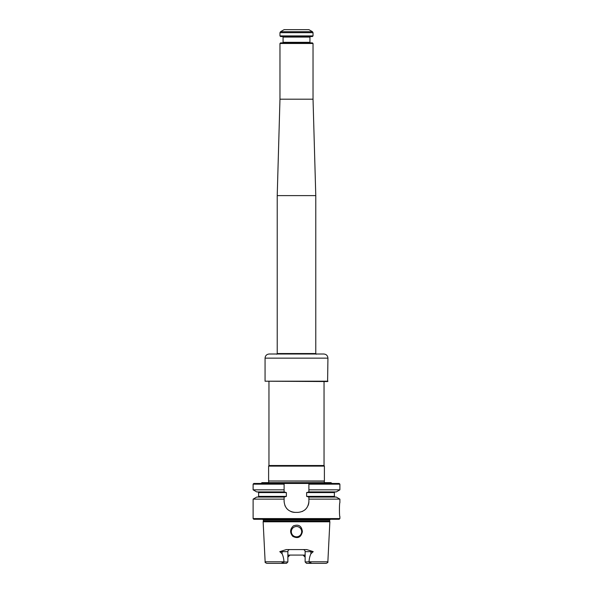 <?xml version="1.0" encoding="UTF-8"?>
<svg xmlns="http://www.w3.org/2000/svg" width="593" height="593" viewBox="0 0 593 593"><rect width="100%" height="100%" fill="white"/><g stroke="black" fill="none" stroke-linecap="round" stroke-linejoin="round"><path stroke-width="0.89" d="M332.036 483.465L330.968 482.643L262.032 482.643L260.964 483.465M308.894 489.833L308.894 491.901L336.305 491.901L339.885 489.833L308.894 489.833L308.894 483.465L308.894 484.155L339.885 484.155L339.196 483.465L253.804 483.465L253.115 484.155L253.115 489.833L284.106 489.833L284.106 483.465L284.106 491.901L256.702 491.901L253.115 489.833M284.662 563.35L286.486 563.35L287.864 561.971L284.003 561.971L282.453 562.75C281.705 562.831 281.742 562.898 282.55 562.972L284.662 563.35L266.791 563.35C265.308 562.705 264.76 562.186 265.138 561.779L263.136 521.796L329.864 521.796L329.649 520.98L263.359 520.98L263.136 521.796M309.049 561.779L327.862 561.779C328.24 562.186 327.692 562.705 326.217 563.35L306.514 563.35L305.136 561.971L309.049 561.779C309.175 558.873 309.798 556.197 310.902 553.758L313.23 551.646L310.902 551.646L310.902 553.758M287.864 561.971L287.864 551.646L279.77 551.646L282.098 553.758C283.209 556.204 283.825 558.88 283.951 561.779L284.003 561.971M305.136 561.971L305.136 551.646L310.902 551.646A2.068 0.941 90 0 1 310.969 550.89L306.692 549.578L286.308 549.578L279.77 551.646M305.136 555.085L287.864 555.085M289.206 555.218A2.068 2.068 0 0 0 287.864 557.153L289.933 555.085M310.969 550.89L313.23 551.646M305.136 551.646A2.068 2.068 0 0 0 303.067 549.578M287.864 551.646A2.068 2.068 0 0 1 289.933 549.578M303.994 555.3A2.068 2.068 0 0 1 305.136 557.153L303.067 555.085M301.667 531.669A5.167 5.167 0 0 0 296.5 526.51A5.167 5.167 0 0 0 291.333 531.669A5.167 5.167 0 0 0 296.5 536.835A5.167 5.167 0 0 0 301.667 531.669M292.794 536.361C297.879 538.918 301.081 537.354 302.393 531.669C301.704 526.021 298.731 524.079 293.476 525.835C289.918 529.104 289.688 532.61 292.794 536.361M308.997 561.971L310.547 562.75C311.295 562.831 311.258 562.898 310.45 562.972L308.338 563.35M339.885 518.586L339.885 516.525C339.292 516.933 339.292 502.338 339.885 502.753L339.885 499.136L336.305 497.067L308.894 497.067L308.894 501.374C308.249 508.068 304.58 511.744 297.879 512.389L295.121 512.389C288.435 511.752 284.759 508.075 284.106 501.374L284.106 497.067L256.702 497.067L253.115 499.136L253.115 518.586L339.885 518.586L339.196 519.275L253.804 519.275L253.115 518.586M308.894 501.374A11.015 11.015 0 0 1 308.049 505.607M305.669 509.165A11.015 11.015 0 0 1 304.624 510.084M302.66 511.299A11.015 11.015 0 0 1 302.111 511.544M295.121 512.389A11.015 11.015 0 0 1 290.896 511.544M287.338 509.172A11.015 11.015 0 0 1 286.508 508.238M285.233 506.222A11.015 11.015 0 0 1 284.951 505.614M308.894 497.067L306.625 496.378L306.625 492.59L308.894 491.901M284.106 491.901L286.382 492.59L286.382 496.378L284.106 497.067M339.885 499.136L308.894 499.136M284.106 499.136L253.115 499.136M329.649 520.98L329.649 519.965L330.59 519.149M284.106 484.155L253.115 484.155M324.423 482.643L324.275 481.145L268.614 480.99L324.393 480.99L324.393 466.113L268.614 466.113L268.614 480.99M324.045 381.551L324.045 465.52L268.955 465.52L268.614 466.113M324.045 465.52L324.393 466.113M327.936 381.203L265.064 381.203L327.595 381.551L327.936 358.135C327.692 355.63 326.313 354.251 323.808 354.006L269.2 354.006C266.687 354.251 265.308 355.63 265.064 358.135L327.936 358.135M279.97 35.914L279.97 32.674L280.526 31.718L312.481 31.718L313.03 32.674L313.03 35.914L279.97 35.914L280.593 36.536L312.407 36.536L313.03 35.914M279.97 43.489L313.03 43.489L312.407 42.874L280.593 42.874L279.97 43.489L279.97 99.201L277.22 195.616L277.22 353.547L276.805 354.258M282.52 36.536L283.076 37.085L309.931 37.085L309.931 42.318L283.076 42.318L282.52 42.874M310.48 42.874L309.931 42.318M280.526 31.718L284.106 29.65L308.894 29.65L312.481 31.718M313.03 43.489L313.03 99.201L315.78 195.616L277.22 195.616M313.03 99.201L279.97 99.201M316.195 354.258L315.78 353.547L277.22 353.547M315.78 195.616L315.78 353.547M282.031 550.89A2.068 0.941 90 0 1 282.098 551.646L282.098 553.758M286.382 496.378L258.622 496.378L257.94 497.067M306.625 492.59L334.378 492.59L334.378 496.378L306.625 496.378M286.382 492.59L258.622 492.59L257.94 491.901M329.649 519.965L263.359 519.965L262.529 519.142M283.951 561.779L265.138 561.779M279.97 32.674L313.03 32.674M334.378 496.378L335.067 497.067M258.622 492.59L258.622 496.378M334.378 492.59L335.067 491.901M263.359 519.965L263.359 520.98M339.885 484.155L339.885 489.833M327.862 561.779L329.864 521.796M268.725 481.145L268.585 482.643M268.955 381.551L268.955 465.52M265.064 358.135L265.064 381.203M309.931 37.085L310.48 36.536M283.076 37.085L283.076 42.318"/></g></svg>
